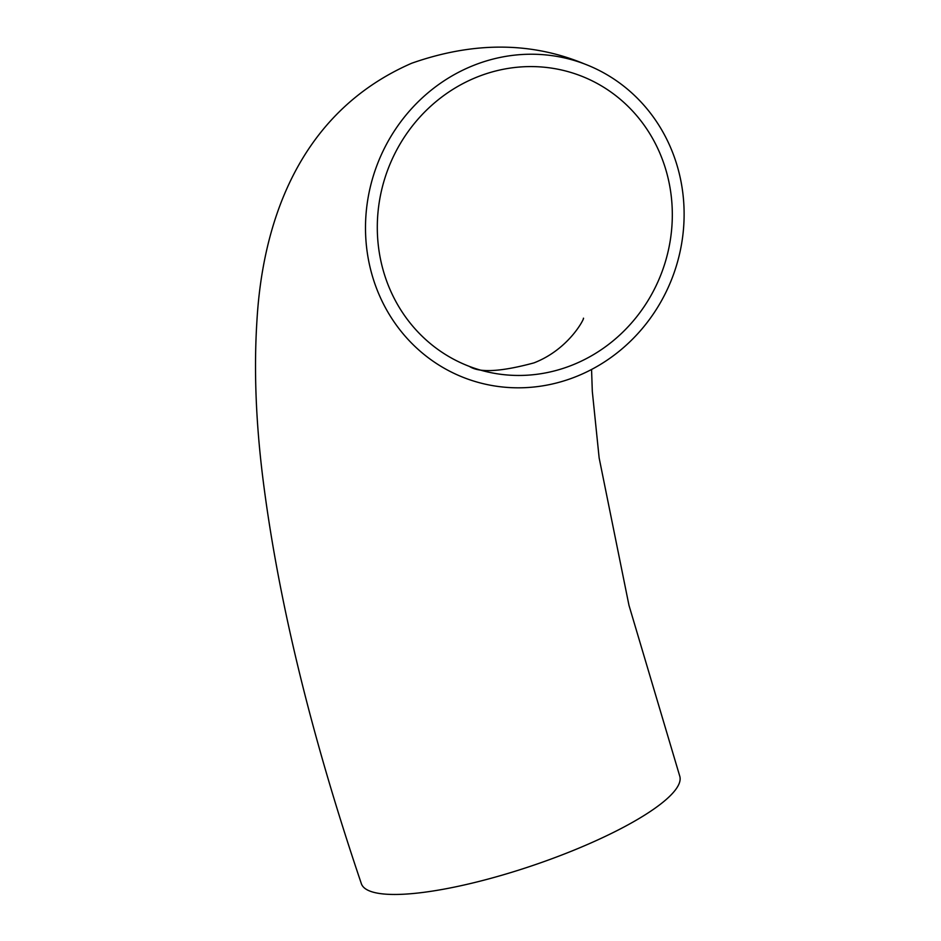 <?xml version="1.0" encoding="UTF-8"?>
<svg xmlns="http://www.w3.org/2000/svg" width="941" height="941" viewBox="0 0 941 941"><rect width="100%" height="100%" fill="white"/><g stroke="black" fill="none" stroke-linecap="round" stroke-linejoin="round"><path stroke-width="1.41" d="M476.205 77.409A155.594 146.302 110.9 0 0 377.341 223.546A155.594 146.302 110.9 0 0 469.406 366.414A155.594 146.302 110.9 0 0 573.422 364.626A155.594 146.302 110.9 0 0 672.274 218.488A155.594 146.302 110.9 0 0 580.209 75.633A155.594 146.302 110.9 0 0 476.205 77.409M584.643 64A168.039 158.006 110.9 0 0 472.311 65.929A168.039 158.006 110.9 0 0 365.543 223.758A168.039 158.006 110.9 0 0 464.972 378.047A168.039 158.006 110.9 0 0 577.303 376.118A168.039 158.006 110.9 0 0 684.072 218.288A168.039 158.006 110.9 0 0 584.643 64C531.23 41.757 473.582 41.498 411.699 63.235C296.168 113.626 262.339 226.946 256.928 320.799C253.882 368.696 255.787 420.58 262.645 476.44C277.713 597.97 310.612 733.721 361.356 883.681A168.039 37.746 -18.7 0 0 573.963 850.17A168.039 37.746 -18.7 0 0 679.684 775.937L628.964 605.286L599.146 457.949L592.312 391.409L591.56 369.484M583.361 318.34L583.396 318.246C585.278 316.752 569.928 348.946 533.959 362.885C500.93 371.813 479.416 372.989 469.406 366.414"/></g></svg>
